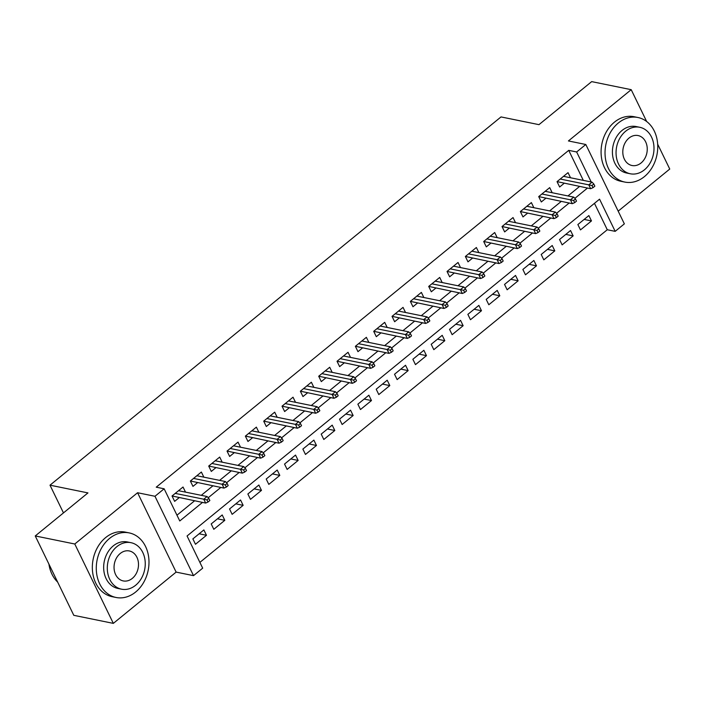 <?xml version="1.0" encoding="UTF-8"?>
<svg xmlns="http://www.w3.org/2000/svg" width="705" height="705" viewBox="0 0 705 705"><rect width="100%" height="100%" fill="white"/><g stroke="black" fill="none" stroke-linecap="round" stroke-linejoin="round"><path stroke-width="1.06" d="M583.308 180.365L568.732 150.359L576.646 151.972L585.811 144.49L624.357 223.864L615.183 231.355L599.558 199.171L187.063 535.985L202.688 568.168L193.522 575.65L154.977 496.276L164.142 488.794L179.766 520.969L202.476 502.427M176.127 572.108L137.581 492.733L74.783 544.004L35.25 535.95L73.796 615.324L113.329 623.379L176.127 572.108L193.522 575.65M618.179 211.156L669.75 169.05L657.659 144.155M199.876 562.396L607.278 229.742L615.183 231.355M74.783 544.004L113.329 623.379M646.661 121.507L631.204 89.676L568.415 140.947L585.811 144.49M35.25 535.95L87.958 492.91L50.002 485.181L501.008 116.924L538.964 124.653L591.671 81.621L631.204 89.676M185.521 492.125L183.036 487.014L172.038 495.994L174.637 501.361L179.158 497.677M203.851 477.153L201.366 472.042L190.368 481.03L192.976 486.388L197.488 482.705M222.181 462.189L219.704 457.078L208.706 466.058L211.306 471.425L215.818 467.732M240.52 447.217L238.034 442.106L227.036 451.085L229.645 456.452L234.157 452.769M258.85 432.244L256.373 427.133L245.366 436.122L247.975 441.48L252.487 437.796M277.188 417.281L274.703 412.169L263.705 421.149L266.305 426.516L270.817 422.824M295.518 402.308L293.033 397.197L282.035 406.177L284.644 411.544L289.156 407.86M313.848 387.336L311.372 382.225L300.374 391.213L302.974 396.571L307.486 392.888M332.187 372.372L329.702 367.261L318.704 376.241L321.304 381.599L325.825 377.915M350.517 357.4L348.041 352.288L337.034 361.268L339.643 366.635L344.155 362.952M368.856 342.427L366.371 337.316L355.373 346.305L357.973 351.663L362.485 347.979M387.186 327.455L384.701 322.352L373.703 331.332L376.311 336.69L380.823 333.007M405.516 312.491L403.04 307.38L392.042 316.36L394.641 321.727L399.153 318.043M423.855 297.519L421.37 292.408L410.372 301.387L412.971 306.754L417.492 303.071M442.185 282.546L439.708 277.444L428.702 286.424L431.31 291.782L435.822 288.098M460.515 267.583L458.038 262.471L447.04 271.451L449.64 276.818L454.152 273.135M478.854 252.61L476.368 247.499L465.371 256.479L467.979 261.846L472.491 258.162M497.184 237.638L494.707 232.535L483.7 241.515L486.309 246.873L490.821 243.19M515.522 222.674L513.037 217.563L502.039 226.543L504.639 231.91L509.151 228.226M533.852 207.702L531.367 202.591L520.369 211.571L522.978 216.937L527.49 213.254M552.182 192.729L549.706 187.627L538.708 196.607L541.308 201.965L545.82 198.281M584.137 219.431L591.477 220.921L580.479 229.909L577.871 224.543L588.869 215.563L591.477 220.921M565.807 234.395L573.147 235.893L562.141 244.873L559.541 239.515L570.539 230.526L573.147 235.893M547.468 249.367L554.809 250.865L543.811 259.845L541.202 254.479L552.209 245.499L554.809 250.865M529.138 264.34L536.479 265.829L525.481 274.818L522.872 269.451L533.87 260.471L536.479 265.829M510.799 279.303L518.14 280.801L507.142 289.781L504.542 284.423L515.54 275.443L518.14 280.801M492.469 294.276L499.81 295.774L488.812 304.754L486.203 299.387L497.21 290.407L499.81 295.774M474.139 309.248L481.48 310.738L470.473 319.726L467.873 314.36L478.871 305.38L481.48 310.738M455.8 324.212L463.141 325.71L452.143 334.69L449.543 329.332L460.541 320.352L463.141 325.71M437.47 339.184L444.811 340.682L433.813 349.662L431.204 344.296L442.202 335.316L444.811 340.682M419.131 354.157L426.472 355.655L415.474 364.635L412.874 359.268L423.872 350.288L426.472 355.655M400.801 369.12L408.142 370.618L397.144 379.598L394.536 374.24L405.542 365.26L408.142 370.618M382.471 384.093L389.812 385.591L378.805 394.571L376.206 389.204L387.204 380.224L389.812 385.591M364.132 399.065L371.473 400.563L360.475 409.543L357.876 404.176L368.874 395.197L371.473 400.563M345.802 414.038L353.143 415.527L342.145 424.507L339.537 419.149L350.535 410.169L353.143 415.527M327.464 429.001L334.813 430.499L323.806 439.479L321.207 434.113L332.205 425.133L334.813 430.499M309.134 443.974L316.474 445.472L305.476 454.452L302.868 449.085L313.875 440.105L316.474 445.472M290.804 458.946L298.144 460.435L287.146 469.415L284.538 464.057L295.536 455.077L298.144 460.435M272.465 473.91L279.806 475.408L268.808 484.388L266.208 479.03L277.206 470.041L279.806 475.408M254.135 488.882L261.476 490.38L250.478 499.36L247.869 493.993L258.867 485.014L261.476 490.38M235.805 503.855L243.146 505.344L232.139 514.333L229.539 508.966L240.537 499.986L243.146 505.344M217.466 518.818L224.807 520.316L213.809 529.296L211.2 523.938L222.207 514.95L224.807 520.316M607.278 229.742L594.456 203.34M203.868 529.922L192.87 538.902L195.479 544.269L206.477 535.289L203.868 529.922M568.732 150.359L156.237 487.181L164.142 488.794M176.964 515.196L194.571 500.814M201.278 495.333L212.901 485.842M219.616 480.369L231.24 470.878M237.946 465.397L249.57 455.906M256.285 450.424L267.9 440.933M274.615 435.461L286.239 425.97M292.945 420.488L304.569 410.997M311.284 405.516L322.908 396.025M329.614 390.552L341.238 381.061M347.953 375.58L359.568 366.089M366.283 360.607L377.906 351.116M384.613 345.644L396.236 336.153M402.952 330.671L414.575 321.18M421.282 315.699L432.905 306.208M439.612 300.735L451.235 291.244M457.95 285.763L469.574 276.272M476.28 270.79L487.904 261.299M494.619 255.827L506.243 246.336M512.949 240.854L524.573 231.363M531.279 225.882L542.903 216.391M549.618 210.91L561.242 201.427M567.948 195.946L579.572 186.455M570.521 177.766L568.036 172.654L557.038 181.634L559.647 187.001L564.159 183.309M50.002 485.181L63.468 512.905M137.581 492.733L154.977 496.276M591.213 181.978L576.646 151.972M208.213 497.748L220.815 487.455M226.543 482.775L239.145 472.491M244.873 467.812L257.475 457.519M263.212 452.839L275.814 442.546M281.542 437.867L294.144 427.582M299.881 422.894L312.482 412.61M318.211 407.931L330.812 397.638M336.541 392.958L349.142 382.674M354.879 377.986L367.481 367.702M373.209 363.022L385.811 352.729M391.548 348.05L404.141 337.757M409.878 333.077L422.48 322.793M428.208 318.114L440.81 307.821M446.547 303.141L459.149 292.848M464.877 288.169L477.479 277.885M483.207 273.205L495.809 262.912M501.546 258.233L514.148 247.94M519.876 243.26L532.478 232.976M538.215 228.297L550.816 218.004M556.545 213.324L569.147 203.031M574.875 198.352L587.476 188.068M199.136 533.791L206.477 535.289M557.065 181.617L590.649 188.711L588.772 184.851L560.228 179.035M591.98 185.53L593.02 187.671L594.853 186.173L593.813 184.031L591.98 185.53L588.772 184.851L592.068 182.154L563.524 176.338M590.649 188.711L593.02 187.671M593.813 184.031L592.068 182.154M644.414 176.611A32.95 26.05 101.5 0 0 657.518 142.498A32.95 26.05 101.5 0 0 637.963 117.506A32.95 26.05 101.5 0 0 618.364 122.97A32.95 26.05 101.5 0 0 605.26 157.083A32.95 26.05 101.5 0 0 624.815 182.075A32.95 26.05 101.5 0 0 644.414 176.611M637.963 117.506L634.015 116.704A32.95 26.05 101.5 0 0 614.416 122.168A32.95 26.05 101.5 0 0 601.303 156.272A32.95 26.05 101.5 0 0 620.858 181.273L624.815 182.075M630.288 173.774L626.657 173.033A23.723 18.753 -78.5 0 1 612.574 155.038A23.723 18.753 -78.5 0 1 622.013 130.478A23.723 18.753 -78.5 0 1 636.121 126.547L639.761 127.288A23.723 18.753 101.5 0 0 625.652 131.227A23.723 18.753 101.5 0 0 616.214 155.779A23.723 18.753 101.5 0 0 630.288 173.774A23.723 18.753 101.5 0 0 644.405 169.843A23.723 18.753 101.5 0 0 653.835 145.283A23.723 18.753 101.5 0 0 639.761 127.288M628.983 138.092A15.29 12.091 101.5 0 0 622.903 153.91A15.29 12.091 101.5 0 0 631.971 165.508A15.29 12.091 101.5 0 0 641.065 162.978A15.29 12.091 101.5 0 0 647.146 147.151A15.29 12.091 101.5 0 0 638.078 135.554A15.29 12.091 101.5 0 0 628.983 138.092M135.66 592.015A32.95 26.05 101.5 0 0 148.764 557.911A32.95 26.05 101.5 0 0 129.218 532.909A32.95 26.05 101.5 0 0 109.619 538.382A32.95 26.05 101.5 0 0 96.506 572.486A32.95 26.05 101.5 0 0 116.061 597.479A32.95 26.05 101.5 0 0 135.66 592.015M129.218 532.909L125.261 532.108A32.95 26.05 101.5 0 0 105.662 537.571A32.95 26.05 101.5 0 0 92.558 571.676A32.95 26.05 101.5 0 0 112.104 596.677L116.061 597.479M121.542 589.186L117.902 588.446A23.723 18.753 -78.5 0 1 103.82 570.442A23.723 18.753 -78.5 0 1 113.258 545.89A23.723 18.753 -78.5 0 1 127.376 541.951L131.007 542.691A23.723 18.753 101.5 0 0 116.898 546.631A23.723 18.753 101.5 0 0 107.46 571.182A23.723 18.753 101.5 0 0 121.542 589.186A23.723 18.753 101.5 0 0 135.651 585.247A23.723 18.753 101.5 0 0 145.089 560.687A23.723 18.753 101.5 0 0 131.007 542.691M120.229 553.495A15.29 12.091 101.5 0 0 114.148 569.323A15.29 12.091 101.5 0 0 123.225 580.92A15.29 12.091 101.5 0 0 132.32 578.382A15.29 12.091 101.5 0 0 138.4 562.555A15.29 12.091 101.5 0 0 129.323 550.957A15.29 12.091 101.5 0 0 120.229 553.495M48.918 564.097A32.95 26.05 101.5 0 0 57.66 582.092M538.726 196.589L572.31 203.683L570.433 199.815L541.889 193.998M573.641 200.493L574.681 202.643L576.514 201.145L575.474 198.995L573.641 200.493L570.433 199.815L573.738 197.127L545.194 191.311M572.31 203.683L574.681 202.643M575.474 198.995L573.738 197.127M520.396 211.553L553.98 218.647L552.103 214.787L523.559 208.971M555.311 215.466L556.351 217.607L558.184 216.118L557.144 213.968L555.311 215.466L552.103 214.787L555.399 212.09L526.855 206.274M553.98 218.647L556.351 217.607M557.144 213.968L555.399 212.09M502.057 226.525L535.641 233.619L533.773 229.76L505.221 223.943M536.972 230.438L538.021 232.579L539.854 231.081L538.805 228.94L536.972 230.438L533.773 229.76L537.069 227.063L508.525 221.247M535.641 233.619L538.021 232.579M538.805 228.94L537.069 227.063M483.727 241.498L517.311 248.592L515.434 244.723L486.891 238.907M518.642 245.402L519.682 247.552L521.515 246.054L520.475 243.904L518.642 245.402L515.434 244.723L518.739 242.035L490.195 236.219M517.311 248.592L519.682 247.552M520.475 243.904L518.739 242.035M465.397 256.461L498.981 263.555L497.104 259.696L468.561 253.879M500.312 260.374L501.352 262.516L503.185 261.026L502.145 258.876L500.312 260.374L497.104 259.696L500.4 256.999L471.857 251.183M498.981 263.555L501.352 262.516M502.145 258.876L500.4 256.999M447.058 271.434L480.643 278.528L478.765 274.668L450.222 268.852M481.973 275.347L483.013 277.488L484.846 275.99L483.806 273.848L481.973 275.347L478.765 274.668L482.07 271.971L453.526 266.155M480.643 278.528L483.013 277.488M483.806 273.848L482.07 271.971M428.728 286.406L462.313 293.5L460.435 289.632L431.892 283.824M463.643 290.31L464.683 292.46L466.516 290.962L465.476 288.821L463.643 290.31L460.435 289.632L463.74 286.944L435.188 281.128M462.313 293.5L464.683 292.46M465.476 288.821L463.74 286.944M410.398 301.37L443.974 308.464L442.106 304.604L413.562 298.788M445.304 305.283L446.353 307.433L448.186 305.935L447.137 303.785L445.304 305.283L442.106 304.604L445.401 301.907L416.858 296.091M443.974 308.464L446.353 307.433M447.137 303.785L445.401 301.907M392.059 316.342L425.644 323.436L423.767 319.576L395.223 313.76M426.974 320.255L428.014 322.396L429.847 320.898L428.807 318.757L426.974 320.255L423.767 319.576L427.071 316.88L398.528 311.064M425.644 323.436L428.014 322.396M428.807 318.757L427.071 316.88M373.729 331.315L407.314 338.409L405.437 334.54L376.893 328.733M408.644 335.219L409.684 337.369L411.517 335.871L410.477 333.729L408.644 335.219L405.437 334.54L408.733 331.852L380.189 326.036M407.314 338.409L409.684 337.369M410.477 333.729L408.733 331.852M355.39 346.278L388.975 353.372L387.098 349.513L358.554 343.696M390.306 350.191L391.354 352.341L393.187 350.843L392.139 348.693L390.306 350.191L387.098 349.513L390.403 346.816L361.859 341M388.975 353.372L391.354 352.341M392.139 348.693L390.403 346.816M337.06 361.251L370.645 368.345L368.768 364.485L340.224 358.669M371.976 365.164L373.015 367.305L374.849 365.807L373.809 363.665L371.976 365.164L368.768 364.485L372.073 361.788L343.52 355.972M370.645 368.345L373.015 367.305M373.809 363.665L372.073 361.788M318.731 376.223L352.315 383.317L350.438 379.449L321.894 373.641M353.646 380.127L354.685 382.277L356.519 380.779L355.479 378.638L353.646 380.127L350.438 379.449L353.734 376.761L325.19 370.945M352.315 383.317L354.685 382.277M355.479 378.638L353.734 376.761M300.392 391.187L333.976 398.281L332.099 394.421L303.555 388.605M335.307 395.1L336.347 397.25L338.18 395.752L337.14 393.601L335.307 395.1L332.099 394.421L335.404 391.724L306.86 385.917M333.976 398.281L336.347 397.25M337.14 393.601L335.404 391.724M282.062 406.159L315.646 413.253L313.769 409.394L285.225 403.577M316.977 410.072L318.017 412.213L319.85 410.715L318.81 408.574L316.977 410.072L313.769 409.394L317.065 406.697L288.521 400.881M315.646 413.253L318.017 412.213M318.81 408.574L317.065 406.697M263.723 421.132L297.307 428.226L295.439 424.366L266.887 418.55M298.638 425.036L299.687 427.186L301.52 425.688L300.471 423.546L298.638 425.036L295.439 424.366L298.735 421.669L270.191 415.853M297.307 428.226L299.687 427.186M300.471 423.546L298.735 421.669M245.393 436.095L278.977 443.189L277.1 439.33L248.557 433.513M280.308 440.008L281.348 442.158L283.181 440.66L282.141 438.51L280.308 440.008L277.1 439.33L280.405 436.633L251.852 430.825M278.977 443.189L281.348 442.158M282.141 438.51L280.405 436.633M227.063 451.068L260.647 458.162L258.77 454.302L230.227 448.486M261.978 454.981L263.018 457.122L264.851 455.624L263.811 453.482L261.978 454.981L258.77 454.302L262.066 451.605L233.522 445.789M260.647 458.162L263.018 457.122M263.811 453.482L262.066 451.605M208.724 466.04L242.308 473.134L240.431 469.274L211.888 463.458M243.639 469.953L244.679 472.094L246.512 470.596L245.472 468.455L243.639 469.953L240.431 469.274L243.736 466.578L215.192 460.762M242.308 473.134L244.679 472.094M245.472 468.455L243.736 466.578M190.394 481.004L223.978 488.098L222.101 484.238L193.558 478.422M225.309 484.917L226.349 487.067L228.182 485.569L227.142 483.418L225.309 484.917L222.101 484.238L225.397 481.541L196.854 475.734M223.978 488.098L226.349 487.067M227.142 483.418L225.397 481.541M172.055 495.976L205.64 503.07L203.771 499.211L175.219 493.394M206.97 499.889L208.019 502.03L209.852 500.532L208.803 498.391L206.97 499.889L203.771 499.211L207.067 496.514L178.524 490.698M205.64 503.07L208.019 502.03M208.803 498.391L207.067 496.514"/></g></svg>
